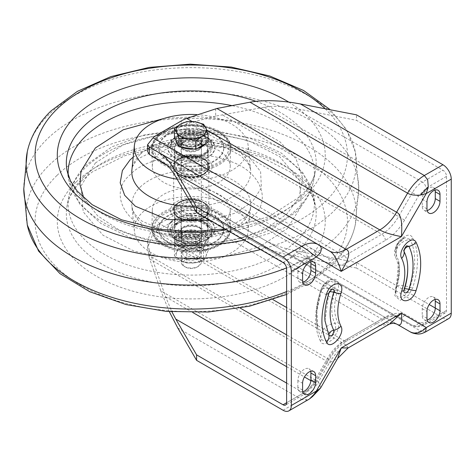 <?xml version="1.0" encoding="UTF-8"?>
<svg xmlns="http://www.w3.org/2000/svg" width="475" height="475" viewBox="0 0 475 475"><rect width="100%" height="100%" fill="white"/><g stroke="black" fill="none" stroke-linecap="round" stroke-linejoin="round"><path stroke-width="0.36" stroke-dasharray="2.38 1.78" d="M310.697 261.862A9.215 5.32 120 0 0 308.982 259.356A9.215 5.32 120 0 0 304.38 259.813A9.215 5.32 120 0 0 297.861 271.094L302.599 273.832M310.697 371.278A9.215 5.32 120 0 0 308.982 368.772A9.215 5.32 120 0 0 304.38 369.229A9.215 5.32 120 0 0 297.861 380.511L302.599 383.248M183.979 136.278A10.302 5.949 0 0 0 180.957 140.481A10.302 5.949 0 0 0 187.322 145.979A10.302 5.949 0 0 0 198.544 144.691A10.302 5.949 0 0 0 201.566 140.481A10.302 5.949 0 0 0 195.201 134.989A10.302 5.949 0 0 0 183.979 136.278M183.979 141.752A10.302 5.949 0 0 0 180.957 145.956A10.302 5.949 0 0 0 187.322 151.448A10.302 5.949 0 0 0 198.544 150.159A10.302 5.949 0 0 0 201.566 145.956A10.302 5.949 0 0 0 195.201 140.458A10.302 5.949 0 0 0 183.979 141.752M198.544 234.959A10.302 5.949 180 0 1 187.322 236.247A10.302 5.949 180 0 1 180.957 230.749A10.302 5.949 180 0 1 183.979 226.545A10.302 5.949 180 0 1 195.201 225.257A10.302 5.949 180 0 1 201.566 230.749A10.302 5.949 180 0 1 198.544 234.959M198.544 240.427A10.302 5.949 180 0 1 187.322 241.716A10.302 5.949 180 0 1 180.957 236.223A10.302 5.949 180 0 1 183.979 232.02A10.302 5.949 180 0 1 195.201 230.725A10.302 5.949 180 0 1 201.566 236.223A10.302 5.949 180 0 1 198.544 240.427M283.058 410.258L301.673 399.511L306.886 400.075L309.397 399.018M435.064 299.476A9.215 5.32 120 0 0 433.354 296.97A9.215 5.32 120 0 0 426.253 299.44A9.215 5.32 120 0 0 422.233 308.708L422.233 315.548A9.215 5.32 120 0 0 424.139 319.764A9.215 5.32 120 0 0 427.162 319.996M328.973 293.063A10.052 2.808 18.1 0 0 328.955 292.481A3.747 2.161 -60 0 1 331.627 289.192L331.627 289.192A3.747 2.161 -60 0 1 331.645 289.186L328.949 292.196A5.023 1.401 -161.9 0 1 329.508 291.798M403.869 291.317A3.747 2.161 -60 0 1 403.869 291.294L403.869 291.294A3.747 2.161 -60 0 1 404.1 289.56A54.88 31.688 120 0 0 407.544 264.136M403.869 250.859L406.79 245.801L403.869 250.836M302.599 280.672L297.861 277.934A9.215 5.32 120 0 0 299.772 282.156A9.215 5.32 120 0 0 302.795 282.387M297.861 277.934L297.861 271.094M302.599 390.088L297.861 387.351A9.215 5.32 120 0 0 299.772 391.566A9.215 5.32 120 0 0 302.795 391.804M297.861 387.351L297.861 380.511M435.064 190.059A9.215 5.32 120 0 0 433.354 187.554A9.215 5.32 120 0 0 426.253 190.024A9.215 5.32 120 0 0 422.233 199.292L422.233 206.132A9.215 5.32 120 0 0 424.139 210.348A9.215 5.32 120 0 0 427.162 210.579M448.822 318.523A11.727 6.769 60 0 1 442.961 317.941L356.493 268.025L356.493 262.55L429.18 304.517M435.26 308.026L442.961 312.473A5.023 2.903 -120 0 0 445.473 312.722A5.023 2.903 -120 0 0 446.512 310.418L446.512 176.385A5.023 2.903 -120 0 0 442.961 170.228L356.493 120.312L356.493 114.837M425.547 331.96L420.417 330.956L442.961 317.941M348.151 347.92L346.168 345.099L379.846 325.66L389.607 323.992M320.809 387.612L318.422 381.829L329.418 362.781L337.672 358.405M320.399 341.068C314.052 328.16 314.052 311.594 320.399 291.359C325.037 275.601 343.277 274.894 337.577 290.688C333.61 303.382 333.61 313.791 337.577 321.902C339.957 324.953 338.432 330.683 332.993 339.091C326.004 344.547 321.807 345.206 320.399 341.068A3.349 2.571 -27.8 0 0 321.171 338.604L317.828 329.312L316.849 311.238L321.171 290.742L329.745 280.962L334.845 282.684L334.911 290.207A3.349 0.938 18.1 0 0 337.577 290.688M395.544 288.432C399.528 275.732 399.528 265.323 395.544 257.224C389.85 248.003 408.084 227.656 412.722 238.058C419.039 250.978 419.039 267.55 412.722 287.767L408.601 295.171L400.128 300.331L394.862 295.705L395.544 288.432A3.349 0.938 18.1 0 0 396.358 288.111A3.349 0.938 18.1 0 0 396.316 287.82L398.626 261.173L395.8 253.323L397.795 244.049L404.884 237.577L410.056 239.424A3.349 2.571 -27.8 0 0 412.722 238.058M215.674 108.704L215.674 116.114L264.272 107.237C272.703 105.741 282.791 106.091 294.536 108.3L356.493 120.312M286.609 383.082L303.632 392.908L286.609 402.741L307.188 390.86L314.723 382.903L328.498 359.047C333.866 349.944 340.29 343.164 347.759 338.711L385.362 317.003C392.837 312.829 399.255 312.188 404.623 315.097L418.398 323.048L425.933 322.299A5.023 2.903 60 0 1 424.893 324.603A5.023 2.903 60 0 1 422.382 324.354L294.536 250.539L356.493 262.55M410.442 331.989L410.37 331.948C413.173 333.468 416.522 333.135 420.417 330.956L288.622 254.861C276.883 252.516 266.796 248.959 258.364 244.192L215.674 219.557C206.025 213.435 196.365 211.63 186.693 214.142A33.499 19.344 0 0 0 181.325 216.659L157.373 230.482A33.499 19.344 0 0 0 153.015 233.587L147.565 247.855L149.304 257.877L149.304 250.467L165.627 296.816L171.932 311.873M294.536 250.539C282.791 248.193 272.703 244.631 264.272 239.863L215.674 212.147L215.674 219.557M264.272 239.863L412.33 325.345L264.272 239.863M288.622 254.861L356.493 268.025M153.015 233.587L346.168 345.099C339.667 348.965 334.085 354.861 329.418 362.781L149.714 259.029L160.835 290.848L318.422 381.829C314.575 388.437 309.92 393.728 304.463 397.712L306.886 400.075M149.714 259.029L149.304 257.877M169.314 311.677L160.835 290.848M320.399 291.359A3.349 0.938 18.1 0 0 321.219 291.033A3.349 0.938 18.1 0 0 321.171 290.742A13.401 3.741 18.1 0 1 320.993 289.59A13.401 3.741 18.1 0 1 334.911 290.207A47.91 27.657 120 0 0 334.911 323.273A10.723 6.187 -60 0 1 331.247 337.018A10.723 6.187 -60 0 1 321.171 338.604A13.401 10.284 -27.8 0 1 334.911 323.273A3.349 2.571 152.2 0 0 337.577 321.902M395.544 257.224A3.349 2.571 -27.8 0 0 396.316 254.76A13.401 10.284 -27.8 0 1 399.398 244.904A13.401 10.284 -27.8 0 1 410.056 239.424A69.35 40.037 -60 0 1 410.056 287.286A10.723 6.187 -60 0 1 402.39 296.715A10.723 6.187 -60 0 1 395.8 293.782L395.8 293.782A10.723 6.187 -60 0 1 396.316 287.82A13.401 3.741 18.1 0 1 396.138 286.663C399.154 277.994 399.98 269.497 398.626 261.173C400.33 269.212 399.576 278.19 396.358 288.111L395.8 293.782L396.138 286.663A13.401 3.741 18.1 0 1 399.398 285.362A13.401 3.741 18.1 0 1 410.056 287.286A3.349 0.938 -161.9 0 0 412.722 287.767M446.512 176.385L425.933 188.266L418.398 196.223L404.623 220.079C399.255 229.182 392.837 235.956 385.362 240.409L347.759 262.123C340.29 266.297 333.866 266.932 328.498 264.029A5.023 4.103 -60 0 0 327.459 257.622L313.684 249.672A20.098 11.608 120 0 0 303.632 250.669L175.786 176.854M404.623 315.097A5.023 4.103 120 0 1 398.561 317.395L412.33 325.345A20.098 11.608 120 0 0 422.382 324.354L442.961 312.473M149.714 147.268L329.418 251.02L149.714 147.268M215.674 116.114L189.157 123.031A33.499 19.344 0 0 0 181.325 126.392L157.373 140.214A33.499 19.344 0 0 0 151.555 144.738L147.565 151.377M149.304 250.467L147.565 241.205L151.555 229.538A33.499 19.344 180 0 1 157.373 225.013L181.325 211.191A33.499 19.344 180 0 1 189.157 207.824C197.998 205.871 206.833 207.314 215.674 212.147M398.561 317.395L222.799 215.923L398.561 317.395A33.499 19.344 -60 0 0 381.811 319.052A5.023 2.903 60 0 0 384.322 319.301C384.726 319.004 389.654 315.988 395.354 316.344L398.561 317.395M216.891 220.246L396.56 323.98L216.891 220.246M347.759 262.123A5.023 2.903 -120 0 0 344.209 255.966A33.499 19.344 -60 0 1 327.459 257.622L313.684 249.672A5.023 4.103 -60 0 1 314.723 256.078L307.188 256.821L286.609 268.702M185.529 177.205A14.992 8.657 180 0 1 180.66 175.328A14.992 8.657 180 0 1 178.796 164.398A14.992 8.657 180 0 1 196.994 161.209A14.992 8.657 180 0 1 201.863 175.328A14.992 8.657 180 0 1 185.529 177.205M197.636 158.947A16.667 9.625 0 0 0 174.592 167.835A16.667 9.625 0 0 0 179.479 174.64A16.667 9.625 0 0 0 184.888 176.73A16.667 9.625 0 0 0 203.045 174.64A16.667 9.625 0 0 0 207.931 167.835A16.667 9.625 0 0 0 197.636 158.947M195.486 138.688A11.056 6.383 180 0 1 199.078 149.102A11.056 6.383 180 0 1 187.037 150.486A11.056 6.383 180 0 1 183.445 149.102A11.056 6.383 180 0 1 182.067 141.039A11.056 6.383 180 0 1 195.486 138.688M187.358 150.723A10.218 5.902 0 0 0 198.485 149.441A10.218 5.902 0 0 0 201.477 145.273A10.218 5.902 0 0 0 195.166 139.822A10.218 5.902 0 0 0 181.046 145.273A10.218 5.902 0 0 0 184.039 149.441A10.218 5.902 0 0 0 187.358 150.723M198.948 133.861A20.098 11.608 0 0 0 177.05 136.378A20.098 11.608 0 0 0 183.576 155.313A20.098 11.608 0 0 0 207.979 151.032A20.098 11.608 0 0 0 205.473 136.378A20.098 11.608 0 0 0 198.948 133.861M183.255 156.441A20.936 12.089 180 0 1 170.323 145.273A20.936 12.089 180 0 1 176.457 136.723A20.936 12.089 180 0 1 199.268 134.098A20.936 12.089 180 0 1 206.067 136.723A20.936 12.089 180 0 1 212.2 145.273A20.936 12.089 180 0 1 183.255 156.441M187.037 175.103A11.056 6.383 0 0 0 200.456 172.752A11.056 6.383 0 0 0 199.078 164.694A11.056 6.383 0 0 0 195.486 163.305A11.056 6.383 0 0 0 183.445 164.694A11.056 6.383 0 0 0 187.037 175.103M195.166 163.073A10.218 5.902 180 0 1 198.485 164.35A10.218 5.902 180 0 1 201.477 168.524A10.218 5.902 180 0 1 187.358 173.975A10.218 5.902 180 0 1 181.046 168.524A10.218 5.902 180 0 1 184.039 164.35A10.218 5.902 180 0 1 195.166 163.073M183.255 158.496A20.936 12.089 180 0 1 170.323 147.321A20.936 12.089 180 0 1 199.268 136.153A20.936 12.089 180 0 1 212.2 147.321A20.936 12.089 180 0 1 183.255 158.496M184.888 156.216A16.667 9.625 180 0 1 174.592 147.321A16.667 9.625 180 0 1 197.636 138.433A16.667 9.625 180 0 1 207.931 147.321A16.667 9.625 180 0 1 184.888 156.216M178.938 212.432A14.992 8.657 0 0 0 199.803 214.617A14.992 8.657 0 0 0 203.585 202.57A14.992 8.657 0 0 0 201.863 201.382A14.992 8.657 0 0 0 180.66 201.382A14.992 8.657 0 0 0 178.938 212.432M204.963 203.389A16.667 9.625 180 0 1 207.931 208.869A16.667 9.625 180 0 1 196.234 218.055A16.667 9.625 180 0 1 177.561 214.35A16.667 9.625 180 0 1 174.592 208.869A16.667 9.625 180 0 1 179.479 202.065A16.667 9.625 180 0 1 203.045 202.065A16.667 9.625 180 0 1 204.963 203.389M200.349 228.481A11.056 6.383 0 0 0 199.078 227.608A11.056 6.383 0 0 0 183.445 227.608A11.056 6.383 0 0 0 182.174 235.754A11.056 6.383 0 0 0 197.558 237.363A11.056 6.383 0 0 0 200.349 228.481M182.863 234.798A10.218 5.902 180 0 1 181.046 231.438A10.218 5.902 180 0 1 184.039 227.264A10.218 5.902 180 0 1 198.485 227.264A10.218 5.902 180 0 1 199.66 228.077A10.218 5.902 180 0 1 201.477 231.438A10.218 5.902 180 0 1 194.311 237.067A10.218 5.902 180 0 1 182.863 234.798M207.783 225.506A20.098 11.608 180 0 1 205.473 240.326A20.098 11.608 180 0 1 177.05 240.326A20.098 11.608 180 0 1 174.741 238.729A20.098 11.608 180 0 1 179.811 222.579A20.098 11.608 180 0 1 207.783 225.506M174.052 238.325A20.936 12.089 0 0 0 176.457 239.982A20.936 12.089 0 0 0 206.067 239.982A20.936 12.089 0 0 0 212.2 231.438A20.936 12.089 0 0 0 208.472 224.55A20.936 12.089 0 0 0 185.013 219.895A20.936 12.089 0 0 0 170.323 231.438A20.936 12.089 0 0 0 174.052 238.325M182.174 211.138A11.056 6.383 180 0 1 184.965 202.255A11.056 6.383 180 0 1 200.349 203.864A11.056 6.383 180 0 1 199.078 212.016A11.056 6.383 180 0 1 183.445 212.016A11.056 6.383 180 0 1 182.174 211.138M199.66 204.826A10.218 5.902 0 0 0 188.213 202.552A10.218 5.902 0 0 0 181.046 208.187A10.218 5.902 0 0 0 182.863 211.547A10.218 5.902 0 0 0 184.039 212.355A10.218 5.902 0 0 0 198.485 212.355A10.218 5.902 0 0 0 201.477 208.187A10.218 5.902 0 0 0 199.66 204.826M174.052 236.271A20.936 12.089 0 0 0 197.511 240.92A20.936 12.089 0 0 0 212.2 229.383A20.936 12.089 0 0 0 208.472 222.496A20.936 12.089 0 0 0 185.013 217.847A20.936 12.089 0 0 0 170.323 229.383A20.936 12.089 0 0 0 174.052 236.271M177.561 234.864A16.667 9.625 0 0 0 196.234 238.569A16.667 9.625 0 0 0 207.931 229.383A16.667 9.625 0 0 0 204.963 223.903A16.667 9.625 0 0 0 186.289 220.198A16.667 9.625 0 0 0 174.592 229.383A16.667 9.625 0 0 0 177.561 234.864M176.201 140.838A15.075 8.704 180 0 1 176.183 140.481A15.075 8.704 180 0 1 189.293 131.854A15.075 8.704 180 0 1 205.823 138.231A15.075 8.704 180 0 1 206.34 140.481A15.075 8.704 180 0 1 205.04 144.02M197.386 148.438A15.075 8.704 180 0 1 193.788 149.067M181.646 147.185A15.075 8.704 180 0 1 177.911 144.525M174.45 137.061L180.601 133.511A15.075 8.704 0 0 0 176.183 139.662A15.075 8.704 0 0 0 176.7 141.918A15.075 8.704 0 0 0 187.358 148.069A15.075 8.704 0 0 0 201.922 145.819A15.075 8.704 0 0 0 206.34 139.662A15.075 8.704 0 0 0 205.823 137.412L208.074 142.262M183.112 264.836A8.437 4.869 0 0 0 185.297 267.021A8.437 4.869 0 0 0 197.226 267.021A8.437 4.869 0 0 0 199.411 262.319A8.437 4.869 0 0 0 189.08 258.875A8.437 4.869 0 0 0 183.112 264.836M181.551 263.762A10.052 5.801 0 0 0 184.158 266.362A10.052 5.801 0 0 0 198.366 266.362A10.052 5.801 0 0 0 201.311 262.259A10.052 5.801 0 0 0 200.973 260.757A10.052 5.801 0 0 0 189.953 256.506A10.052 5.801 0 0 0 181.213 262.259A10.052 5.801 0 0 0 181.551 263.762M180.601 133.511L186.758 129.954L195.166 131.254A15.075 8.704 0 0 0 180.601 133.511M195.166 131.254L203.573 132.555L205.823 137.412A15.075 8.704 0 0 0 195.166 131.254M203.573 132.555L203.573 124.218M186.758 129.954L186.758 121.618M198.366 250.277A10.052 5.801 0 0 0 187.417 249.019A10.052 5.801 0 0 0 181.213 254.38A10.052 5.801 0 0 0 184.158 258.483A10.052 5.801 0 0 0 195.106 259.742A10.052 5.801 0 0 0 201.311 254.38A10.052 5.801 0 0 0 198.366 250.277M198.366 250.313A10.052 5.801 0 0 0 187.417 249.054A10.052 5.801 0 0 0 181.213 254.416A10.052 5.801 0 0 0 184.158 258.519A10.052 5.801 0 0 0 195.106 259.772A10.052 5.801 0 0 0 201.311 254.416A10.052 5.801 0 0 0 198.366 250.313M197.303 250.028A8.544 4.934 0 0 0 187.993 248.959A8.544 4.934 0 0 0 182.721 253.519A8.544 4.934 0 0 0 185.22 257.005A8.544 4.934 0 0 0 194.53 258.073A8.544 4.934 0 0 0 199.803 253.519A8.544 4.934 0 0 0 197.303 250.028M198.366 235.541A10.052 5.801 0 0 0 184.158 235.541A10.052 5.801 0 0 0 184.158 243.746A10.052 5.801 0 0 0 198.366 243.746A10.052 5.801 0 0 0 198.366 235.541M185.22 243.99A8.544 4.934 180 0 1 182.721 240.504A8.544 4.934 180 0 1 187.993 235.944A8.544 4.934 180 0 1 197.303 237.019A8.544 4.934 180 0 1 199.803 240.504A8.544 4.934 180 0 1 194.53 245.058A8.544 4.934 180 0 1 185.22 243.99M186.758 250.45L180.601 245.795L174.45 243.342L174.45 255.912L176.7 252.16L178.95 246.204L187.358 246.008L195.765 243.604L201.922 248.259A15.075 8.704 0 0 0 187.358 246.008A15.075 8.704 0 0 0 176.7 252.16A15.075 8.704 0 0 0 180.601 260.567A15.075 8.704 0 0 0 195.166 262.823A15.075 8.704 0 0 0 205.823 256.666A15.075 8.704 0 0 0 201.922 248.259L208.074 250.711L208.074 238.141L205.823 241.894A15.075 8.704 180 0 1 195.166 248.051L186.758 250.45L186.758 263.019L195.166 262.823L203.573 260.419L203.573 247.849L195.166 248.051A15.075 8.704 0 0 1 180.601 245.795A15.075 8.704 180 0 1 176.7 237.387A15.075 8.704 180 0 1 187.358 231.236A15.075 8.704 180 0 1 201.922 233.486A15.075 8.704 180 0 1 205.823 241.894L203.573 247.849M208.074 250.711L205.823 256.666L203.573 260.419M174.45 255.912L180.601 260.567L186.758 263.019M174.45 243.342L176.7 237.387L178.95 233.635L187.358 231.236L195.765 231.034L201.922 233.486L208.074 238.141M178.95 246.204L178.95 233.635M195.765 243.604L195.765 231.034M174.426 240.611A16.916 9.767 0 0 0 192.102 249.399A16.916 9.767 0 0 0 208.181 239.643A16.916 9.767 0 0 0 191.265 229.876A16.916 9.767 0 0 0 174.343 239.643A16.916 9.767 0 0 0 174.367 240.13L181.094 240.231A10.218 5.902 180 0 1 181.046 239.643A10.218 5.902 180 0 1 191.265 233.742A10.218 5.902 180 0 1 201.477 239.643A10.218 5.902 180 0 1 192.197 245.516A10.218 5.902 180 0 1 181.213 240.712L174.426 240.611L174.426 237.197A16.916 9.767 0 0 0 192.102 245.979A16.916 9.767 0 0 0 208.181 236.223A16.916 9.767 0 0 0 191.265 226.456A16.916 9.767 0 0 0 174.343 236.223A16.916 9.767 0 0 0 174.367 236.71L174.367 240.13M174.367 236.71L181.094 236.811L181.094 240.231M181.094 236.811A10.218 5.902 180 0 1 181.046 236.223A10.218 5.902 180 0 1 191.265 230.322A10.218 5.902 180 0 1 201.477 236.223A10.218 5.902 180 0 1 192.197 242.096A10.218 5.902 180 0 1 181.213 237.298L181.213 240.712M181.213 237.298L174.426 237.197M23.762 189.204A167.509 96.71 180 0 1 23.762 187.506A167.509 96.71 180 0 1 109.024 104.102A167.509 96.71 180 0 1 276.765 105.189A167.509 96.71 180 0 1 358.762 187.506A167.509 96.71 180 0 1 358.762 189.204A167.509 96.71 180 0 1 286.544 267.894M95.356 163.008L123.043 144.934L163.703 133.481L208.887 132.293L248.188 140.505L279.496 156.489L299.327 179.966L301.387 206.055L287.167 228.742L259.481 246.816L218.821 258.269L173.636 259.457L134.336 251.245L103.028 235.262L83.196 211.791L81.136 185.701L95.356 163.008M240.237 246.169A56.953 32.882 0 0 0 248.116 231.313A56.953 32.882 0 0 0 207.937 197.944A56.953 32.882 0 0 0 142.286 212.598A56.953 32.882 0 0 0 134.407 231.313A56.953 32.882 0 0 0 177.81 261.333A56.953 32.882 0 0 0 240.237 246.169M211.357 209.843A39.366 22.729 0 0 0 151.899 229.104A39.366 22.729 0 0 0 171.172 248.93A39.366 22.729 0 0 0 210.947 249.066A39.366 22.729 0 0 0 230.624 229.104A39.366 22.729 0 0 0 211.357 209.843M171.38 229.579A38.956 22.491 180 0 1 152.309 209.962A38.956 22.491 180 0 1 211.143 190.897A38.956 22.491 180 0 1 230.215 209.962A38.956 22.491 180 0 1 210.746 229.71A38.956 22.491 180 0 1 171.38 229.579M83.725 197.897L97.589 215.775L118.875 229.817L144.37 239.252L174.628 244.5L208.282 244.465L240.837 238.509L267.876 227.62L287.167 213.697L299.143 197.161L302.694 178.137L295.99 158.697L279.692 141.592L257.011 128.82L230.203 120.496L198.348 116.571L164.35 118.346M196.638 114.588A56.953 32.882 180 0 1 248.116 145.392A56.953 32.882 180 0 1 240.237 164.107A56.953 32.882 180 0 1 177.133 179.176M159.095 160.419A39.366 22.729 180 0 1 151.899 147.6A39.366 22.729 180 0 1 171.576 127.644A39.366 22.729 180 0 1 211.357 127.781A39.366 22.729 180 0 1 230.624 147.6A39.366 22.729 180 0 1 171.172 166.868A39.366 22.729 180 0 1 167.111 165.27M211.143 147.131A38.956 22.491 0 0 0 171.778 146.995A38.956 22.491 0 0 0 152.309 166.749A38.956 22.491 0 0 0 171.38 185.808A38.956 22.491 0 0 0 230.215 166.749A38.956 22.491 0 0 0 211.143 147.131M170.905 222.567A23.536 13.585 0 0 0 167.728 229.383A23.536 13.585 0 0 0 185.149 242.505A23.536 13.585 0 0 0 211.618 236.2A23.536 13.585 0 0 0 214.795 229.383A23.536 13.585 0 0 0 197.374 216.262A23.536 13.585 0 0 0 170.905 222.567M170.905 221.884A23.536 13.585 0 0 0 167.728 228.701A23.536 13.585 0 0 0 185.149 241.822A23.536 13.585 0 0 0 211.618 235.517A23.536 13.585 0 0 0 214.795 228.701A23.536 13.585 0 0 0 197.374 215.579A23.536 13.585 0 0 0 170.905 221.884M163.079 219.266A32.579 18.81 180 0 1 199.726 210.538A32.579 18.81 180 0 1 223.844 228.701A32.579 18.81 180 0 1 219.444 238.135A32.579 18.81 180 0 1 182.798 246.863A32.579 18.81 180 0 1 158.68 228.701A32.579 18.81 180 0 1 163.079 219.266M219.444 238.818A32.579 18.81 0 0 0 223.844 229.383A32.579 18.81 0 0 0 199.726 211.221A32.579 18.81 0 0 0 163.079 219.949A32.579 18.81 0 0 0 158.68 229.383A32.579 18.81 0 0 0 182.798 247.546A32.579 18.81 0 0 0 219.444 238.818M157.207 216.618A39.366 22.729 0 0 0 151.899 228.018A39.366 22.729 0 0 0 181.034 249.963A39.366 22.729 0 0 0 225.316 239.418A39.366 22.729 0 0 0 230.624 228.018A39.366 22.729 0 0 0 201.489 206.073A39.366 22.729 0 0 0 157.207 216.618M175.322 204.897A18.424 10.64 0 0 0 182.02 219.438A18.424 10.64 0 0 0 207.201 215.573A18.424 10.64 0 0 0 200.503 201.032A18.424 10.64 0 0 0 175.322 204.897M203.407 159.648A23.536 13.585 180 0 1 179.687 159.838A23.536 13.585 180 0 1 167.728 148.004A23.536 13.585 180 0 1 179.117 136.367A23.536 13.585 180 0 1 202.837 136.177A23.536 13.585 180 0 1 214.795 148.004A23.536 13.585 180 0 1 203.407 159.648M179.117 135.684A23.536 13.585 0 0 0 167.728 147.321A23.536 13.585 0 0 0 179.687 159.155A23.536 13.585 0 0 0 203.407 158.959A23.536 13.585 0 0 0 214.795 147.321A23.536 13.585 0 0 0 202.837 135.494A23.536 13.585 0 0 0 179.117 135.684M208.074 163.436A32.579 18.81 0 0 0 223.844 147.321A32.579 18.81 0 0 0 207.29 130.946A32.579 18.81 0 0 0 174.45 131.213A32.579 18.81 0 0 0 158.68 147.321A32.579 18.81 0 0 0 175.233 163.697A32.579 18.81 0 0 0 208.074 163.436M208.074 164.118A32.579 18.81 0 0 0 223.844 148.004A32.579 18.81 0 0 0 207.29 131.628A32.579 18.81 0 0 0 174.45 131.896A32.579 18.81 0 0 0 158.68 148.004A32.579 18.81 0 0 0 175.233 164.386A32.579 18.81 0 0 0 208.074 164.118M170.947 129.224A39.366 22.729 0 0 0 151.899 148.693A39.366 22.729 0 0 0 171.897 168.477A39.366 22.729 0 0 0 211.577 168.156A39.366 22.729 0 0 0 230.624 148.693A39.366 22.729 0 0 0 210.627 128.903A39.366 22.729 0 0 0 170.947 129.224M181.753 157.356A18.424 10.64 0 0 0 175.477 171.962A18.424 10.64 0 0 0 200.771 175.584A18.424 10.64 0 0 0 207.047 160.977A18.424 10.64 0 0 0 181.753 157.356M209.125 172.591A20.769 11.994 0 0 0 201.863 156.156A20.769 11.994 0 0 0 173.399 160.348A20.769 11.994 0 0 0 180.66 176.783A20.769 11.994 0 0 0 209.125 172.591M173.399 204.113A20.769 11.994 180 0 1 201.863 199.922A20.769 11.994 180 0 1 209.125 216.357A20.769 11.994 180 0 1 180.66 220.548A20.769 11.994 180 0 1 173.399 204.113M177.769 327.982L301.673 399.511L304.463 397.712M426.972 318.286L422.233 315.548M422.233 308.708L426.972 311.446M325.001 320.827L328.955 292.481A5.023 1.401 -161.9 0 1 328.949 292.196C325.571 302.563 324.271 312.295 325.048 321.379M404.112 290.142A10.052 2.808 18.1 0 0 404.1 289.56A5.023 1.401 18.1 0 1 404.094 289.269A5.023 1.401 18.1 0 1 404.504 288.919M426.972 208.869L422.233 206.132M422.233 199.292L426.972 202.029M328.498 264.029L314.723 256.078M425.933 322.299L446.512 310.418M192.054 121.499L206.655 129.93M294.536 108.3L422.382 182.109L442.961 170.228M418.398 196.223L412.33 192.719A20.098 11.608 120 0 1 422.382 182.109A5.023 2.903 60 0 1 425.933 188.266M396.595 323.997C391.934 321.462 386.347 322.014 379.846 325.66L186.693 214.142M283.058 262.55L303.632 250.669A5.023 2.903 -120 0 1 307.188 256.821M314.723 382.903L313.684 382.298A20.098 11.608 120 0 1 303.632 392.908A5.023 2.903 -120 0 0 306.149 393.157A5.023 2.903 -120 0 0 307.188 390.86M385.362 240.409A5.023 2.903 -120 0 0 381.811 234.258L344.209 255.966L151.555 144.738M404.623 220.079L398.561 216.576A33.499 19.344 -60 0 1 381.811 234.258L189.157 123.031M264.272 107.237L412.33 192.719L398.561 216.576L222.799 115.104M418.398 323.048A5.023 4.103 120 0 1 412.33 325.345C416.07 327.4 420.256 327.15 424.893 324.603L445.473 312.722M385.362 317.003A5.023 2.903 60 0 1 384.322 319.301L346.72 341.014A5.023 2.903 60 0 1 344.209 340.765L381.811 319.052L189.157 207.824M347.759 338.711A5.023 2.903 60 0 1 346.72 341.014C340.1 344.927 334.293 351.09 329.294 359.51L327.459 358.447A33.499 19.344 -60 0 1 344.209 340.765L286.609 307.509M328.498 359.047L329.294 359.51L315.525 383.361L306.149 393.157L285.57 405.038M310.852 380.665L313.684 382.298L327.459 358.447L286.609 334.863M181.325 126.392L181.325 120.917M157.373 140.214L157.373 134.746M181.325 216.659L181.325 211.191M157.373 225.013L157.373 230.482M165.627 296.816L192.862 312.544M286.609 366.67L304.433 376.96M151.697 256.975L240.291 308.121M273 299.648L151.555 229.538M201.94 138.831A11.056 6.383 0 0 0 188.403 134.318A11.056 6.383 0 0 0 180.583 142.138A11.056 6.383 0 0 0 194.121 146.65A11.056 6.383 0 0 0 201.94 138.831M181.551 142.809A10.052 5.801 180 0 1 181.213 141.307A10.052 5.801 180 0 1 189.953 135.553A10.052 5.801 180 0 1 200.973 139.804A10.052 5.801 180 0 1 201.311 141.307A10.052 5.801 180 0 1 192.571 147.06A10.052 5.801 180 0 1 181.551 142.809M286.609 291.579A165.128 95.338 0 0 0 333.26 262.402A165.128 95.338 0 0 0 355.241 224.972A165.128 95.338 0 0 0 275.548 131.759A165.128 95.338 0 0 0 49.263 165.074A165.128 95.338 0 0 0 27.283 224.972M56.941 175.459A156.204 90.185 0 0 0 111.53 299.042A156.204 90.185 0 0 0 325.583 267.526A156.204 90.185 0 0 0 270.993 143.943A156.204 90.185 0 0 0 56.941 175.459M76.059 182.085A133.968 77.348 0 0 0 122.883 288.076A133.968 77.348 0 0 0 306.464 261.042A133.968 77.348 0 0 0 259.641 155.052A133.968 77.348 0 0 0 76.059 182.085M83.832 176.854A124.925 72.129 0 0 0 67.064 205.871A124.925 72.129 0 0 0 151.727 282.085A124.925 72.129 0 0 0 298.692 250.479A124.925 72.129 0 0 0 315.459 205.871A124.925 72.129 0 0 0 217.752 143.183A124.925 72.129 0 0 0 83.832 176.854M27.283 151.739A165.128 95.338 180 0 1 49.263 114.303A165.128 95.338 180 0 1 275.548 80.987A165.128 95.338 180 0 1 355.241 151.739A165.128 95.338 180 0 1 333.26 211.63A165.128 95.338 180 0 1 260.49 249.523M325.149 108.763A156.204 90.185 180 0 1 325.583 201.246A156.204 90.185 180 0 1 244.126 240.071M288.723 102.072A133.968 77.348 180 0 1 306.464 194.619A133.968 77.348 180 0 1 226.32 229.793M255.918 101.323A124.925 72.129 180 0 1 315.459 170.84A124.925 72.129 180 0 1 298.692 199.856A124.925 72.129 180 0 1 164.772 233.528A124.925 72.129 180 0 1 67.064 170.84L68.863 180.387A123.12 71.084 0 0 0 165.152 242.167A123.12 71.084 0 0 0 297.136 208.988A123.12 71.084 0 0 0 313.66 180.387A123.12 71.084 0 0 0 231.984 105.622M297.136 240.285A123.12 71.084 180 0 1 152.297 271.433A123.12 71.084 180 0 1 68.863 196.317A123.12 71.084 180 0 1 85.387 167.723A123.12 71.084 180 0 1 217.372 134.538A123.12 71.084 180 0 1 313.66 196.317A123.12 71.084 180 0 1 297.136 240.285M252.445 216.843C273.125 200.195 259.546 169.45 227.578 160.55C198.74 148.61 145.487 156.453 130.079 174.907C109.398 191.556 122.978 222.3 154.945 231.2C183.783 243.141 237.037 235.297 252.445 216.843M140.125 187.132A59.464 34.331 180 0 1 208.673 171.831A59.464 34.331 180 0 1 250.622 206.672A59.464 34.331 180 0 1 242.398 222.181A59.464 34.331 180 0 1 177.217 238.017A59.464 34.331 180 0 1 131.902 206.672A59.464 34.331 180 0 1 140.125 187.132M68.234 175.382A123.12 71.084 0 0 0 68.863 180.387L79.705 204.107L101.015 223.541L130.364 237.66L165.199 245.694L202.415 247.065L238.61 241.674L270.512 229.918L295.343 212.527C305.134 203.068 311.238 192.357 313.66 180.387L315.459 170.84C313.957 179.366 308.964 187.862 300.479 196.312L268.903 216.612L224.96 229.009M133.22 157.071L152.279 146.466L178.446 140.422L206.263 140.677L230.031 146.383L248.983 156.809L260.591 171.594L261.392 187.762L252.445 201.798L235.273 213.109L210.122 220.442M140.125 154.523A59.464 34.331 0 0 0 131.902 170.032C131.599 167.568 133.718 163.792 138.255 158.697L166.82 144.697L190.594 141.906L224.96 147.44L240.73 155.675L247.077 161.838L249.589 166.102L250.622 170.032A59.464 34.331 0 0 0 205.307 138.688A59.464 34.331 0 0 0 140.125 154.523M192.951 206.37A59.464 34.331 0 0 0 242.398 189.572A59.464 34.331 0 0 0 250.622 170.032L248.116 145.392M158.656 218.47A37.691 21.761 0 0 0 172.354 248.205A37.691 21.761 0 0 0 223.868 240.303A37.691 21.761 0 0 0 210.17 210.562A37.691 21.761 0 0 0 158.656 218.47M176.771 223.167A16.75 9.672 0 0 0 174.509 228.018A16.75 9.672 0 0 0 186.912 237.357A16.75 9.672 0 0 0 205.752 232.869A16.75 9.672 0 0 0 208.014 228.018A16.75 9.672 0 0 0 195.611 218.678A16.75 9.672 0 0 0 176.771 223.167M175.322 224.046A18.424 10.64 0 0 0 182.02 238.587A18.424 10.64 0 0 0 207.201 234.721A18.424 10.64 0 0 0 200.503 220.18A18.424 10.64 0 0 0 175.322 224.046M205.752 216.458A16.75 9.672 0 0 0 208.014 211.607A16.75 9.672 0 0 0 195.611 202.267A16.75 9.672 0 0 0 176.771 206.756A16.75 9.672 0 0 0 174.509 211.607A16.75 9.672 0 0 0 186.912 220.94A16.75 9.672 0 0 0 205.752 216.458M171.813 128.683A37.691 21.761 0 0 0 158.977 158.549A37.691 21.761 0 0 0 210.71 165.959A37.691 21.761 0 0 0 223.547 136.093A37.691 21.761 0 0 0 171.813 128.683M181.753 138.213A18.424 10.64 0 0 0 175.477 152.813A18.424 10.64 0 0 0 200.771 156.435A18.424 10.64 0 0 0 207.047 141.835A18.424 10.64 0 0 0 181.753 138.213M182.62 140.404A16.75 9.672 0 0 0 174.509 148.693A16.75 9.672 0 0 0 183.023 157.112A16.75 9.672 0 0 0 199.904 156.976A16.75 9.672 0 0 0 208.014 148.693A16.75 9.672 0 0 0 199.5 140.268A16.75 9.672 0 0 0 182.62 140.404M199.904 173.387A16.75 9.672 0 0 0 208.014 165.104A16.75 9.672 0 0 0 199.5 156.685A16.75 9.672 0 0 0 182.62 156.821A16.75 9.672 0 0 0 174.509 165.104A16.75 9.672 0 0 0 183.023 173.523A16.75 9.672 0 0 0 199.904 173.387M176.136 161.423A17.587 10.153 0 0 0 173.672 166.606A17.587 10.153 0 0 0 186.61 176.397A17.587 10.153 0 0 0 206.388 171.79A17.587 10.153 0 0 0 208.852 166.606A17.587 10.153 0 0 0 195.914 156.815A17.587 10.153 0 0 0 176.136 161.423M206.53 171.701A17.753 10.254 180 0 1 182.198 175.287A17.753 10.254 180 0 1 175.993 161.239A17.753 10.254 180 0 1 200.325 157.652A17.753 10.254 180 0 1 206.53 171.701M176.136 204.915A17.587 10.153 180 0 1 195.914 200.308A17.587 10.153 180 0 1 208.852 210.098A17.587 10.153 180 0 1 206.388 215.282A17.587 10.153 180 0 1 186.61 219.889A17.587 10.153 180 0 1 173.672 210.098A17.587 10.153 180 0 1 176.136 204.915M175.993 205.004A17.753 10.254 0 0 0 182.198 219.052A17.753 10.254 0 0 0 206.53 215.472A17.753 10.254 0 0 0 200.325 201.424A17.753 10.254 0 0 0 175.993 205.004M313.72 262.093L308.982 259.356M313.72 371.509L308.982 368.772M180.957 145.956L180.957 140.481M180.957 236.223L180.957 230.749M424.139 319.764L428.878 322.501M433.354 296.97L438.093 299.707M304.511 284.887L299.772 282.156M304.511 394.303L299.772 391.566M424.139 210.348L428.878 213.085M433.354 187.554L438.093 190.291M403.869 291.294L404.094 289.269M321.219 291.033C322.187 287.019 325.031 283.658 329.745 280.962C325.423 282.435 322.507 285.309 320.993 289.59C316.326 303.792 315.269 317.033 317.828 329.312C315.442 318.351 316.576 305.591 321.219 291.033M395.8 253.323C395.004 247.445 398.038 242.203 404.884 237.577C397.783 240.481 394.749 245.729 395.8 253.323M201.566 145.956L201.566 140.481M201.566 236.223L201.566 230.749M147.565 247.855L147.565 241.205M165.627 164.19L313.684 249.672M180.66 175.328L179.479 174.64M198.485 149.441L199.078 149.102M177.05 136.378L176.457 136.723M198.485 164.35L199.078 164.694M201.477 145.273L201.477 168.524M170.323 145.273L170.323 147.321M174.592 147.321L174.592 167.835M207.931 147.321L207.931 167.835M212.2 145.273L212.2 147.321M181.046 145.273L181.046 168.524M184.039 164.35L183.445 164.694M205.473 136.378L206.067 136.723M184.039 149.441L183.445 149.102M201.863 175.328L203.045 174.64M184.039 227.264L183.445 227.608M198.485 227.264L199.078 227.608M205.473 240.326L206.067 239.982M177.05 240.326L176.457 239.982M181.046 231.438L181.046 208.187M212.2 231.438L212.2 229.383M207.931 229.383L207.931 208.869M174.592 229.383L174.592 208.869M170.323 231.438L170.323 229.383M201.477 231.438L201.477 208.187M198.485 212.355L199.078 212.016M184.039 212.355L183.445 212.016M180.66 201.382L179.479 202.065M201.863 201.382L203.045 202.065M201.311 262.259L201.311 141.307C202.576 147.131 183.172 148.711 181.498 142.536L181.213 262.259M206.34 140.481L206.34 139.662M197.226 267.021L198.366 266.362M185.297 267.021L184.158 266.362M176.183 140.481L176.183 139.662M182.721 253.519L182.721 240.504M199.803 253.519L199.803 240.504M174.343 236.223L174.343 239.643M208.181 236.223L208.181 239.643M181.046 236.223L181.046 239.643M201.477 236.223L201.477 239.643M286.609 294.47L311.339 281.598L331.491 265.822C344.06 253.656 351.975 240.035 355.241 224.972L358.762 187.506M82.044 180.393C73.56 188.848 68.566 197.339 67.064 205.871L68.863 196.317C71.286 184.348 77.389 173.636 87.18 164.178L112.011 146.787L143.913 135.031L180.108 129.639L217.324 131.011L252.154 139.044L281.509 153.17L302.818 172.603L313.66 196.317L315.459 205.871L312.075 195.89L305.288 185.571L290.373 172.039L261.012 156.916L224.206 147.583L190.511 145.13L156.869 147.808L124.984 155.669L92.328 171.914L82.044 180.393M358.762 189.204L355.241 151.739L346.477 129.58L330.327 109.767M134.407 231.313L131.902 206.672L132.935 210.615L135.458 214.878L141.847 221.077L166.624 231.966L190.618 234.798L208.715 233.409L225.037 229.241L244.269 218.013C248.805 212.919 250.925 209.137 250.622 206.672L248.116 231.313M152.309 209.962L151.899 229.104M230.215 209.962L230.624 229.104M152.309 166.749L151.899 147.6M230.215 166.749L230.624 147.6M23.762 187.506L23.75 188.355M167.728 229.383L167.728 228.701M223.844 229.383L223.844 228.701M230.624 228.018C230.559 232.435 228.701 236.473 225.049 240.118C207.278 260.003 150.237 251.578 151.899 228.018M174.509 228.018L176.504 223.868L184.71 219.794L191.057 219.052L195.932 219.42L200.165 220.465L204.583 222.668L206.696 224.616L207.605 226.106L208.014 228.018L208.014 211.607L206.019 215.751C190.998 226.741 173.494 216.808 174.509 211.607L174.509 228.018M158.68 229.383L158.68 228.701M214.795 229.383L214.795 228.701M167.728 148.004L167.728 147.321M223.844 148.004L223.844 147.321M151.899 148.693C152.511 139.686 158.965 132.947 171.261 128.47C195.516 119.261 231.604 130.566 230.624 148.693M200.218 156.222C189.466 160.55 173.393 154.607 174.509 148.693L174.509 165.104C175.144 163.548 173.173 161.892 182.305 157.575C193.058 153.241 209.131 159.184 208.014 165.104L208.014 148.693C208.02 151.626 205.426 154.138 200.218 156.222M158.68 148.004L158.68 147.321M214.795 148.004L214.795 147.321M173.672 166.606C172.55 176.373 198.497 180.607 206.411 171.718L208.852 166.606L208.852 210.098C209.974 200.331 184.027 196.098 176.112 204.986L173.672 210.098L173.672 166.606"/><path stroke-width="0.71" d="M439.998 310.763A9.215 5.32 -60 0 1 433.485 322.044A9.215 5.32 -60 0 1 428.878 322.501A9.215 5.32 -60 0 1 426.972 318.286L426.972 311.446A9.215 5.32 -60 0 1 430.991 302.171A9.215 5.32 -60 0 1 438.093 299.707A9.215 5.32 -60 0 1 439.998 303.923L439.998 310.763L435.26 308.026L435.26 301.186A9.215 5.32 120 0 0 435.064 299.476M427.162 319.996A9.215 5.32 120 0 0 428.747 319.307A9.215 5.32 120 0 0 435.26 308.026L429.18 304.517M315.632 266.309L315.632 273.149A9.215 5.32 -60 0 1 311.606 282.423A9.215 5.32 -60 0 1 304.511 284.887A9.215 5.32 -60 0 1 302.599 280.672L302.599 273.832A9.215 5.32 -60 0 1 309.118 262.55A9.215 5.32 -60 0 1 313.72 262.093A9.215 5.32 -60 0 1 315.632 266.309L310.893 263.577A9.215 5.32 120 0 0 310.697 261.862M315.632 375.725L315.632 382.565A9.215 5.32 -60 0 1 311.606 391.833A9.215 5.32 -60 0 1 304.511 394.303A9.215 5.32 -60 0 1 302.599 390.088L302.599 383.248A9.215 5.32 -60 0 1 309.118 371.967A9.215 5.32 -60 0 1 313.72 371.509A9.215 5.32 -60 0 1 315.632 375.725L310.893 372.994A9.215 5.32 120 0 0 310.697 371.278M439.998 201.347A9.215 5.32 -60 0 1 433.485 212.628A9.215 5.32 -60 0 1 428.878 213.085A9.215 5.32 -60 0 1 426.972 208.869L426.972 202.029A9.215 5.32 -60 0 1 430.991 192.755A9.215 5.32 -60 0 1 438.093 190.291A9.215 5.32 -60 0 1 439.998 194.507L439.998 201.347L435.26 198.609L435.26 191.769A9.215 5.32 120 0 0 435.064 190.059M427.162 210.579A9.215 5.32 120 0 0 428.747 209.897A9.215 5.32 120 0 0 435.26 198.609M320.809 387.612L309.403 399.018L312.532 396.548L316.338 391.044L320.15 388.508L320.809 387.612L337.672 358.405L341.216 347.961L348.151 347.92L389.589 323.997L401.381 313.221C402.586 323.303 400.989 326.895 396.595 323.997L410.37 331.948C415.643 334.37 420.939 332.91 426.259 327.584L451.25 313.156L451.25 179.123A11.727 6.769 -120 0 0 442.961 164.76L424.341 175.507L427.672 179.787L428.272 186.829L426.259 193.551L420.476 195.059C414.794 195.563 410.501 194.94 407.592 193.188L396.595 212.236C400.989 214.195 402.586 222.33 401.381 236.633C390.973 234.591 383.794 232.352 379.846 229.918L346.168 249.363C350.823 251.388 349.173 258.721 341.216 271.373C337.559 259.873 333.628 253.092 329.418 251.02L318.422 244.672C321.575 246.382 322.109 249.244 320.025 253.246L316.338 257.011L307.093 249.803L301.673 246.329L283.058 257.076A11.727 6.769 60 0 1 291.347 271.439L291.347 405.472A11.727 6.769 60 0 1 288.919 410.839A11.727 6.769 60 0 1 283.058 410.258L196.591 360.341L196.591 354.867L283.058 404.789A5.023 2.903 -120 0 0 285.57 405.038A5.023 2.903 -120 0 0 286.609 402.741L286.609 268.702A5.023 2.903 -120 0 0 283.058 262.55L196.591 212.628L196.591 207.159L283.058 257.076M326.527 342.255C320.387 329.727 320.387 313.654 326.527 294.037C330.457 280.832 345.657 280.238 340.931 293.479C336.769 306.785 336.769 317.686 340.931 326.183C345.657 333.961 330.457 350.918 326.527 342.255A10.052 7.713 -27.8 0 0 328.955 335.528L325.001 320.827M416.07 242.339C422.21 254.867 422.21 270.94 416.07 290.558C412.14 303.762 396.94 304.356 401.672 291.116C405.834 277.81 405.834 266.908 401.672 258.412C396.94 250.628 412.14 233.67 416.07 242.339A10.052 7.713 152.2 0 1 408.904 246.329C414.402 257.503 414.402 271.854 408.904 289.376A3.747 2.161 -60 0 1 406.072 292.737A3.747 2.161 -60 0 1 403.869 291.317L403.869 291.294M326.527 294.037A10.052 2.808 18.1 0 0 328.973 293.063L331.651 289.18A3.747 2.161 -60 0 1 333.759 292.297A54.88 31.688 120 0 0 333.759 330.173C333.604 334.703 332.001 336.484 328.955 335.528A5.023 3.853 -27.8 0 1 330.173 332.168A5.023 3.853 -27.8 0 1 333.759 330.173A10.052 7.713 -27.8 0 0 340.931 326.183M401.672 291.116A10.052 2.808 18.1 0 0 404.112 290.142C407.093 281.058 408.239 272.389 407.544 264.136L407.544 264.136A54.88 31.688 120 0 0 404.1 251.685L403.869 250.859C402.937 251.797 406.018 245.504 406.796 245.795L408.904 246.329A5.023 3.853 152.2 0 0 404.1 251.685A10.052 7.713 152.2 0 1 401.672 258.412M302.795 282.387A9.215 5.32 120 0 0 310.893 270.412L315.632 273.149M310.893 263.577L310.893 270.412M302.795 391.804A9.215 5.32 120 0 0 310.893 379.828L315.632 382.565M310.893 372.994L310.893 379.828M206.655 129.93L379.846 229.918C386.347 226.053 391.934 220.162 396.595 212.236L216.891 108.484L250.004 102.208C264.064 99.708 280.873 100.302 300.443 103.972L356.493 114.837L442.961 164.76M451.25 313.156A11.727 6.769 60 0 1 448.822 318.523L425.547 331.96M291.347 405.472L316.338 391.044L341.216 347.961L401.381 313.221L426.259 327.584L425.564 331.948C422.572 333.373 420.553 334.02 419.514 333.883C419.063 334.358 412.846 333.67 410.376 331.954M177.769 174.8L301.673 246.329L304.671 244.821C310.05 242.588 314.634 242.541 318.422 244.672L160.835 153.686C165.555 156.584 171.202 163.62 177.769 174.8L196.591 207.159M160.835 153.686L149.304 147.024L147.565 144.732L153.015 137.845A33.499 19.344 180 0 1 157.373 134.746L181.325 120.917A33.499 19.344 180 0 1 186.693 118.406L216.891 108.484M196.591 360.341L177.769 327.982L169.314 311.677M196.591 212.628L175.786 176.854C171.843 170.151 168.459 165.929 165.627 164.19L149.304 154.428L149.304 147.024M196.591 354.867L175.786 319.099L286.609 383.082M171.932 311.873L175.786 319.099M147.565 144.732L147.565 151.377L149.304 154.428M410.37 331.948L396.548 323.968L410.37 331.948M396.56 323.98L393.205 323.184L389.607 323.992M165.668 164.219L151.697 156.15L165.668 164.219M205.04 144.02A15.075 8.704 180 0 1 197.386 148.438M193.788 149.067A15.075 8.704 180 0 1 181.646 147.185M177.911 144.525A15.075 8.704 180 0 1 176.7 142.738A15.075 8.704 180 0 1 176.201 140.838M208.074 133.926L208.074 142.262L195.765 149.37L178.95 146.769L174.45 137.061L174.45 128.725L176.7 132.477A15.075 8.704 180 0 1 180.601 124.07A15.075 8.704 180 0 1 195.166 121.82A15.075 8.704 180 0 1 205.823 127.971A15.075 8.704 180 0 1 201.922 136.378A15.075 8.704 180 0 1 187.358 138.635L195.765 141.033L201.922 136.378L208.074 133.926L205.823 127.971L203.573 124.218L195.166 121.82L186.758 121.618L180.601 124.07L174.45 128.725M176.7 132.477A15.075 8.704 0 0 0 187.358 138.635L178.95 138.433L176.7 132.477M178.95 146.769L178.95 138.433M195.765 149.37L195.765 141.033M286.544 267.894A167.509 96.71 180 0 1 105.759 271.516A167.509 96.71 180 0 1 23.762 189.204L27.283 151.739A165.128 95.338 180 0 0 106.976 244.952A165.128 95.338 180 0 0 260.49 249.523M164.35 118.346L123.304 129.776L95.356 147.963L80.982 171.226L79.919 184.514L83.725 197.897M177.133 179.176A56.953 32.882 180 0 1 134.407 145.392A56.953 32.882 180 0 1 142.286 130.542A56.953 32.882 180 0 1 196.638 114.588M167.111 165.27A39.366 22.729 180 0 1 159.095 160.419M420.476 195.059L428.272 186.829M300.443 103.972L424.341 175.507L421.652 177.24C416.153 181.224 411.469 186.538 407.592 193.188L250.004 102.208M320.15 388.508L312.532 396.548M451.25 179.123L426.259 193.551L401.381 236.633L341.216 271.373L316.338 257.011L291.347 271.439M435.26 301.186L439.998 303.923M340.931 293.479A10.052 2.808 -161.9 0 1 333.759 292.297A5.023 1.401 -161.9 0 0 329.508 291.798M416.07 290.558A10.052 2.808 -161.9 0 1 408.904 289.376A5.023 1.401 18.1 0 0 405.317 288.782A5.023 1.401 18.1 0 0 404.504 288.919M435.26 191.769L439.998 194.507M329.418 251.02L329.418 251.02C334.085 253.561 339.667 253.003 346.168 249.363L153.015 137.845M186.693 118.406L192.054 121.499M283.058 404.789L286.609 402.741M192.862 312.544L286.609 366.67M304.433 376.96L310.852 380.665M240.291 308.121L286.609 334.863M286.609 307.509L273 299.648M23.75 188.355L27.283 224.972A165.128 95.338 0 0 0 106.976 295.723A165.128 95.338 0 0 0 286.609 291.579M244.126 240.071A156.204 90.185 180 0 1 70.811 212.634A156.204 90.185 180 0 1 56.941 109.179A156.204 90.185 180 0 1 325.149 108.763M226.32 229.793A133.968 77.348 180 0 1 84.609 201.946A133.968 77.348 180 0 1 76.059 115.663A133.968 77.348 180 0 1 288.723 102.072M224.96 229.009L191.651 231.58L158.317 229.122L121.511 219.788L92.15 204.666L77.235 191.134L70.448 180.821L67.064 170.84A124.925 72.129 180 0 1 83.832 126.225A124.925 72.129 180 0 1 255.918 101.323M231.984 105.622A123.12 71.084 0 0 0 85.387 136.42A123.12 71.084 0 0 0 68.234 175.382M210.122 220.442L167.562 219.563L135.357 206.239L124.67 195.296L120.193 182.804L122.384 170.525L130.079 159.861L133.22 157.071M134.407 145.392L131.902 170.032A59.464 34.331 0 0 0 192.951 206.37M328.973 293.063C325.595 303.632 324.282 313.067 325.048 321.385M404.112 290.142L403.869 291.329M309.397 399.018L288.919 410.839M404.094 289.269C407.069 280.036 408.215 271.652 407.544 264.136M337.672 358.405L348.151 347.92M27.283 224.972L38.57 251.079L60.004 273.671L89.787 291.751L126.029 304.552L166.47 311.434L208.507 312.01L249.434 306.25L286.609 294.47M27.283 151.739C30.548 136.669 38.463 123.055 51.033 110.883L77.437 91.337L110.823 76.617L149.192 67.397L190.19 64.161L231.26 67.082L269.824 76.006L303.519 90.452L330.327 109.767"/></g></svg>
